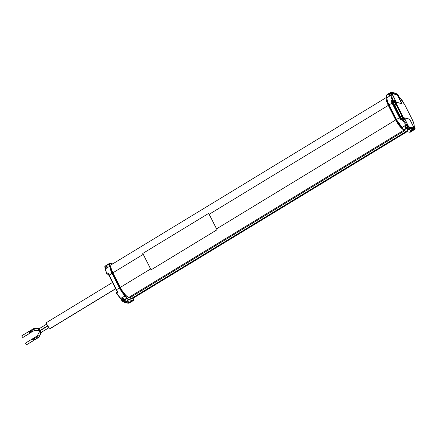 <?xml version="1.0" encoding="UTF-8"?>
<svg xmlns="http://www.w3.org/2000/svg" width="437" height="437" viewBox="0 0 437 437"><rect width="100%" height="100%" fill="white"/><g stroke="black" fill="none" stroke-linecap="round" stroke-linejoin="round"><path stroke-width="0.66" d="M123.13 301.716L124.059 302.104A0.53 0.492 103.7 0 0 124.365 302.355A0.53 0.492 -76.3 0 0 124.725 302.295A0.53 0.492 103.7 0 1 124.365 302.355L122.147 301.12L120.519 298.498L125.102 295.958L126.785 298.58A12.678 3.518 58.7 0 0 128.888 299.766L132.378 300.618A12.678 3.518 58.7 0 0 133.422 300.525A12.678 3.518 58.7 0 0 133.7 300.268A12.678 3.518 -121.3 0 1 133.422 300.525A12.678 3.518 -121.3 0 1 132.378 300.618L129.947 302.093L128.396 301.716L127.62 302.038L129.084 302.623L130.406 302.273A12.678 3.518 -121.3 0 1 130.122 302.53A12.678 3.518 -121.3 0 1 129.084 302.623L127.495 302.175L128.396 301.716L129.947 302.093L132.378 300.618L128.888 299.766L126.457 301.24L128.888 299.766A12.678 3.518 -121.3 0 1 126.785 298.58L124.354 300.055A12.678 3.518 58.7 0 0 126.457 301.24L127.276 301.47L126.369 301.962L125.905 301.049L125.129 300.858A0.53 0.492 103.7 0 1 125.075 300.58A0.53 0.492 -76.3 0 0 125.129 300.858L122.617 299.274L122.502 298.558L123.234 298.466L124.354 300.055L126.785 298.58L126.522 298.258L124.092 299.738L125.49 300.836L127.271 301.459L126.992 301.743L126.779 301.322L126.992 301.743L126.369 301.962L125.905 301.049L124.589 300.667L122.617 299.274L123.223 300.263L122.36 300.793L122.622 301.109L122.027 300.984L122.622 301.109L122.027 300.984L122.36 300.793L120.94 298.487A10.564 2.928 -121.3 0 1 116.652 292.856L116.346 293.041L116.548 292.326L116.346 293.041L120.519 298.498L117.345 294.598L116.346 293.041L116.652 292.856L116.346 293.041M108.343 274.365L107.311 274.114L108.032 273.671L107.311 274.114A0.53 0.492 103.7 0 1 106.644 273.917L106.83 273.491L107.311 274.114A0.53 0.492 103.7 0 1 106.644 273.917L106.83 273.491L107.311 274.114L108.343 274.365M106.125 272.48L105.628 270.082L105.798 268.651L104.951 266.488L104.771 266.925L104.918 266.22L104.716 266.854L104.918 266.22A12.678 3.518 -121.3 0 1 105.202 265.964A12.678 3.518 58.7 0 0 104.918 266.22L105.787 265.696A12.678 3.518 -121.3 0 1 106.071 265.439A12.678 3.518 -121.3 0 1 106.644 265.286M122.622 301.109L123.485 300.585L125.588 301.77L124.725 302.295L125.588 301.77A12.678 3.518 -121.3 0 1 123.485 300.585L122.622 301.109A12.678 3.518 58.7 0 0 124.725 302.295L128.216 303.147L129.084 302.623L128.216 303.147A0.53 0.492 103.7 0 1 127.855 303.207A0.53 0.492 -76.3 0 0 128.216 303.147A12.678 3.518 58.7 0 0 129.259 303.054A12.678 3.518 -121.3 0 1 128.216 303.147L124.725 302.295A12.678 3.518 -121.3 0 1 122.622 301.109L122.043 300.967L120.579 298.597M129.538 302.797A12.678 3.518 -121.3 0 1 129.259 303.054L127.861 303.207L124.365 302.355M107.207 264.8L106.639 265.204L107.021 267.04L107.109 266.717L106.743 267.269L106.186 266.887L106.994 266.215M106.071 265.439L104.951 266.488L105.82 265.958L106.186 266.887L107.109 266.204M116.548 292.326L116.652 292.856L117.87 292.113L117.291 291.889L116.504 292.326L116.652 292.856A10.564 2.928 58.7 0 0 120.94 298.487L120.519 298.498M108.037 273.611L116.237 289.971L117.28 291.878L117.87 292.113A10.564 2.928 -121.3 0 1 116.515 289.687L116.237 289.971L117.291 291.889L116.237 289.971L116.515 289.687L109.124 275.113A10.564 2.928 -121.3 0 1 108.043 272.754L106.83 273.491A10.564 2.928 -121.3 0 1 105.798 268.651L105.656 268.777M123.234 298.466L122.655 298.373L123.884 299.4L122.655 298.373L122.486 298.963L123.485 300.585L123.223 300.263L122.36 300.793L120.94 298.487L125.102 295.958A10.564 2.928 -121.3 0 1 119.465 287.89L116.515 289.687L109.124 275.113L108.846 275.403L112.074 273.322A10.564 2.928 -121.3 0 1 109.966 266.117L105.798 268.651L104.951 266.488L105.787 265.696L106.284 267.067L106.852 267.226L107.109 266.657L106.688 265.434L109.119 263.953L106.655 265.166L109.119 263.953L109.966 266.117L105.798 268.651A10.564 2.928 58.7 0 0 106.83 273.491L108.043 272.754A10.564 2.928 58.7 0 0 109.124 275.113L112.074 273.322L119.465 287.89L116.515 289.687A10.564 2.928 58.7 0 0 117.87 292.113L116.652 292.856M107.109 265.346L106.338 265.325L104.918 266.22M105.601 269.121L104.716 266.854L105.574 268.979M106.644 273.917L106.83 273.491L106.644 273.917M107.972 273.529L116.242 289.928M125.588 301.77L126.369 301.962L125.588 301.77M133.766 299.902L133.422 300.525L130.991 302A12.678 3.518 58.7 0 1 129.947 302.093L131.275 301.743M112.746 263.855L109.365 263.435L106.934 264.909A12.678 3.518 58.7 0 0 106.655 265.166L109.081 263.691A12.678 3.518 -121.3 0 1 109.365 263.435A12.678 3.518 -121.3 0 1 110.408 263.342L112.664 263.904L110.408 263.342A12.678 3.518 58.7 0 0 109.365 263.435A12.678 3.518 58.7 0 0 109.081 263.691L110.676 263.418L109.081 263.691L109.966 266.117A10.564 2.928 58.7 0 0 112.074 273.322L112.325 273.234C110.741 270.044 110.053 267.684 110.261 266.144L110.386 268.165L112.074 273.322L119.465 287.89A10.564 2.928 58.7 0 0 125.102 295.958L119.716 287.808L122.355 292.206L125.282 295.751L126.522 298.258L124.092 299.738L123.327 298.553M126.741 298.121L125.282 295.751L126.741 298.121M128.888 299.766L128.97 299.476L126.899 298.313L128.97 299.476L128.888 299.766M132.46 300.328L128.97 299.476L132.46 300.328L132.378 300.618L133.76 299.984L132.46 300.328M133.7 300.268L133.76 299.984L133.7 300.268M133.766 299.858L133.116 298.236M127.538 296.657L124.982 294.866L120.989 289.469L112.03 271.809L111.085 269.077L110.905 267.116M151.109 269.848L217.031 229.769L151.109 269.848L142.773 253.449L208.695 213.371L217.009 229.764L151.087 269.842L142.773 253.449L208.711 213.376L217.031 229.769L151.109 269.848M127.069 296.483A9.193 2.551 58.7 0 1 120.142 287.912L120.454 287.721L120.142 287.912L112.751 273.338L113.063 273.152L112.751 273.338A9.193 2.551 58.7 0 1 110.878 267.439M389.87 94.9L389.82 94.452L389.618 95.315L389.875 94.807L389.514 95.359L388.952 94.976L389.76 94.305M133.443 297.919L406.639 131.57L132.367 298.313A10.564 2.928 58.7 0 0 133.148 298.214L407.082 131.674M406.284 131.482L132.192 298.11L406.284 131.482M131.34 298.575L127.943 297.084L125.851 295.385L122.349 290.949L120.29 287.393L150.634 268.941L120.29 287.393L112.893 272.819L120.29 287.393A10.564 2.928 58.7 0 0 128.789 297.444L131.34 298.575L406.219 131.466L131.34 298.575M216.566 228.857L217.031 229.769L216.566 228.857L395.682 119.962L216.566 228.857L209.176 214.288L216.566 228.857M208.711 213.376L209.176 214.288L388.291 105.393L209.176 214.288L208.711 213.376M403.242 129.603A10.564 2.928 -121.3 0 1 395.682 119.962L388.291 105.393A10.564 2.928 -121.3 0 1 386.679 97.314L111.288 264.74A10.564 2.928 58.7 0 0 112.893 272.819L143.243 254.372L112.893 272.819L111.424 269.411L110.763 266.657L111.02 264.991L111.49 264.653M389.973 92.89L390.29 92.731A12.678 3.518 58.7 0 1 390.574 92.475L389.706 92.999A12.678 3.518 58.7 0 0 389.422 93.256L389.82 94.452L389.454 93.523L390.323 92.994L391.17 95.157A10.564 2.928 58.7 0 0 392.197 99.997A10.564 2.928 -121.3 0 1 391.17 95.157L391.918 95.228L392.016 97.156L392.879 99.898L394.649 100.33L394.256 101.002L392.677 100.619L392.197 99.997L392.879 99.898A0.53 0.492 103.7 0 1 392.677 100.619L391.896 101.094L392.623 101.269L401.614 118.995L392.623 101.269L391.896 101.094L392.677 100.619L392.197 99.997L390.984 100.739L391.896 101.094L390.984 100.739A10.564 2.928 58.7 0 0 392.065 103.099L392.694 102.886L391.847 101.067L392.694 102.886L392.065 103.099L399.456 117.668L400.084 117.455L392.694 102.886L401.139 119.306L400.084 117.455L396.506 119.465L389.116 104.891L392.065 103.099A10.564 2.928 -121.3 0 1 390.984 100.739L392.879 99.898L392.677 100.619L394.256 101.002L394.693 101.87L394.256 101.002L392.901 101.826L394.693 100.521L392.879 99.898C392.049 97.801 391.727 96.244 391.918 95.228L391.011 92.906L390.29 92.731L389.454 93.523L390.29 92.731A12.678 3.518 -121.3 0 1 390.569 92.475A12.678 3.518 -121.3 0 1 391.612 92.382A0.53 0.492 103.7 0 1 392.279 92.573L395.769 93.425L397.206 94.419M402.603 117.914L401.428 118.629M394.562 101.941L394.458 102.274L394.972 102.416L393.617 103.236L394.972 102.416L395.851 104.148L395.611 104.547L396.124 104.694L394.775 105.514L396.124 104.694L401.625 115.526L401.385 115.931L401.903 116.073L400.549 116.898L401.903 116.073L402.777 117.804L402.543 118.209L403.411 119.05L403.056 118.351L402.335 118.788L403.056 118.351L402.543 118.209L402.777 117.804L401.903 116.073L401.385 115.931L401.625 115.526L396.124 104.694L395.611 104.547L395.851 104.148L394.972 102.416L394.458 102.274L394.693 101.87M394.518 101.974L393.344 102.69M413.708 127.194L413.162 126.113L413.708 127.194A1.054 0.295 -121.3 0 1 413.872 128.003A1.054 0.295 -121.3 0 1 413.784 128.014L408.972 126.839L413.784 128.014L413.708 127.194M404.362 117.952L409.316 119.143L410.256 120.099L414.205 128.188L409.179 127.096A1.054 0.295 -121.3 0 1 408.333 126.091L404.591 118.717A1.054 0.295 -121.3 0 1 404.427 117.908A1.054 0.295 -121.3 0 1 404.515 117.897L409.403 119.093A1.054 0.295 -121.3 0 1 410.256 120.099L413.997 127.473A1.054 0.295 -121.3 0 1 414.156 128.281A1.054 0.295 -121.3 0 1 414.068 128.287L408.972 126.839A1.054 0.295 -121.3 0 1 408.639 126.593M404.4 117.93L409.403 119.093L410.168 120.148A1.054 0.295 58.7 0 0 409.316 119.143L404.427 117.952A1.054 0.295 58.7 0 0 404.394 117.946L408.562 126.506M391.973 93.829A1.054 0.295 -121.3 0 1 392.022 93.611A1.054 0.295 -121.3 0 1 392.109 93.6L396.922 94.774L392.109 93.6L391.994 93.928M396.922 94.774A1.054 0.295 -121.3 0 1 397.768 95.779L398.32 96.861L396.922 94.774M389.875 94.294L388.952 94.976L388.553 93.786L386.128 95.261L389.105 93.414L389.88 93.436M404.536 130.794L129.953 297.728L404.536 130.794M403.777 130.264L128.789 297.444L403.777 130.264M395.463 93.174L397.681 94.408L397.468 94.736L397.785 94.561L395.769 93.425L392.279 92.573L390.29 92.731L392.279 92.573A0.53 0.492 -76.3 0 0 391.973 92.322L395.463 93.174A0.53 0.492 103.7 0 1 395.769 93.425A0.53 0.492 -76.3 0 0 395.463 93.174A0.53 0.492 103.7 0 0 395.103 93.228M396.408 119.585L402.144 127.528A10.564 2.928 -121.3 0 1 396.506 119.465L389.116 104.891A10.564 2.928 -121.3 0 1 387.007 97.686L391.17 95.157L391.918 95.228L391.011 92.906L390.323 92.994L391.17 95.157L387.007 97.686A10.564 2.928 58.7 0 0 389.116 104.891L392.065 103.099L399.456 117.668A10.564 2.928 58.7 0 0 400.805 120.099L402.024 119.361L401.92 118.831L402.581 119.022L402.024 119.361L401.92 118.831L403.75 119.17M413.173 126.14L410.168 120.148L413.173 126.14M398.32 96.861L401.576 103.629A1.054 0.295 58.7 0 0 401.39 102.848L398.32 96.861M389.411 93.376A12.678 3.518 -121.3 0 0 388.837 93.529A12.678 3.518 -121.3 0 0 388.553 93.786L386.128 95.261A12.678 3.518 -121.3 0 1 386.406 95.004A12.678 3.518 58.7 0 0 386.128 95.261L386.92 97.806L386.161 95.523L388.586 94.048L389.056 95.162L389.782 95.14M403.335 129.658L400.084 126.681L397.746 123.518L388.291 105.393L386.816 101.979L386.161 99.232L386.171 98.243L386.882 97.222M386.953 99.297L387.133 101.253L388.078 103.99L396.184 120.088L398.986 124.627L402.843 128.522M402.024 119.361L400.805 120.099L401.095 119.306L400.805 120.099A10.564 2.928 -121.3 0 1 399.456 117.668L396.506 119.465A10.564 2.928 58.7 0 0 402.144 127.528L403.564 129.833L402.144 127.528L406.76 124.479L402.581 119.022L402.024 119.361L401.92 118.831A0.53 0.492 103.7 0 1 402.581 119.022L406.76 124.479L406.306 124.998A10.564 2.928 -121.3 0 1 402.024 119.361A10.564 2.928 58.7 0 0 406.306 124.998L407.726 127.298L408.278 126.949L407.989 127.62A12.678 3.518 58.7 0 0 410.092 128.806A0.53 0.492 -76.3 0 0 410.294 128.085L408.278 126.949L407.989 127.62L407.726 127.298L408.278 126.949L406.76 124.479L408.278 126.949L409.365 127.697L413.784 128.937A0.53 0.492 103.7 0 1 413.582 129.658A12.678 3.518 58.7 0 0 414.626 129.565A12.678 3.518 -121.3 0 1 413.582 129.658L412.719 130.182A12.678 3.518 58.7 0 0 413.757 130.089L415.041 129.188L415.117 128.675L414.877 129.041L415.057 128.604L413.784 128.937L415.057 128.604L414.15 126.282L415.041 129.188M403.985 119.192L402.275 118.777L401.019 119.416M401.849 118.875L401.139 119.306M413.173 130.188L413.173 130.363A12.678 3.518 -121.3 0 1 412.894 130.619A12.678 3.518 -121.3 0 1 411.851 130.712L410.261 130.308L411.168 129.805L412.719 130.182L410.54 130.024L410.299 130.335L411.851 130.712L409.278 132.209L404.711 130.86M402.581 119.022L404.351 119.454L394.649 100.33L404.007 119.197M414.626 129.565A12.678 3.518 -121.3 0 0 414.91 129.308L415.057 128.604M414.232 126.424L413.828 123.447L412.162 119.367C413.713 122.497 414.374 124.802 414.15 126.282M412.195 119.432L404.804 104.864M399.309 97.03L404.766 104.793L402.177 100.483L399.303 96.987M397.801 94.545L399.194 96.927M401.548 103.613L396.659 102.416A1.054 0.295 -121.3 0 1 395.813 101.411L392.071 94.037A1.054 0.295 -121.3 0 1 391.907 93.228A1.054 0.295 -121.3 0 1 391.994 93.223L396.883 94.414L396.468 94.665L396.883 94.414A1.054 0.295 -121.3 0 1 397.736 95.419L401.477 102.793A1.054 0.295 -121.3 0 1 401.636 103.602A1.054 0.295 -121.3 0 1 401.548 103.613L396.37 102.214L391.88 93.256L397.178 94.616L401.477 102.793L401.548 103.613M401.98 127.533L398.32 122.901M387.084 99.947L389.001 105.006C387.411 101.816 386.712 99.412 386.92 97.806L386.958 97.926C386.75 99.467 387.439 101.826 389.017 105.017L396.397 119.558M386.057 95.599L386.914 97.822M402.401 128.232A9.193 2.551 58.7 0 1 396.184 120.088L396.545 119.869L396.184 120.088L388.793 105.519L389.154 105.301L388.793 105.519A9.193 2.551 58.7 0 1 386.947 99.33M410.747 131.837A12.678 3.518 -121.3 0 1 410.463 132.094A12.678 3.518 -121.3 0 1 409.42 132.187A12.678 3.518 58.7 0 0 410.463 132.094L409.278 132.209L405.929 131.335A12.678 3.518 -121.3 0 1 403.826 130.15L405.787 131.362L403.433 129.909L396.397 119.58L389.001 105.006M414.041 129.833L412.719 130.182L413.582 129.658L410.092 128.806L413.582 129.658A0.53 0.492 -76.3 0 0 413.784 128.937L410.294 128.085A0.53 0.492 103.7 0 1 410.092 128.806L409.223 129.33L409.999 129.521L407.12 128.145A12.678 3.518 58.7 0 0 409.223 129.33L410.092 128.806A12.678 3.518 -121.3 0 1 407.989 127.62L407.12 128.145L407.989 127.62L407.726 127.298L406.858 127.828L407.12 128.145L406.028 126.583L405.421 126.462L405.279 127.14L405.995 128.352L403.564 129.833L402.144 127.528L406.306 124.998L407.726 127.298L406.858 127.828L406.093 126.643M397.632 121.792L396.987 120.678M386.947 99.15L386.909 98.478M413.189 130.264L409.42 132.187L405.929 131.335L408.36 129.86L405.929 131.335A12.678 3.518 58.7 0 1 403.826 130.15L406.257 128.675L405.995 128.352L403.564 129.833L403.826 130.15L406.257 128.675L405.246 127.014L405.421 126.462L406 126.561M406.65 127.489L405.421 126.462L406.65 127.489M407.896 128.948A0.53 0.492 103.7 0 1 407.841 128.669A0.53 0.492 -76.3 0 0 407.896 128.948L405.383 127.364L407.896 128.948M408.671 129.052L409.136 130.051L408.36 129.86A12.678 3.518 -121.3 0 1 406.257 128.675L409.136 130.051L408.671 129.052M409.999 129.521L409.136 130.051L409.999 129.521M34.43 337.774L34.288 337.735A1.005 0.279 58.7 0 0 34.425 338.511A1.005 0.279 58.7 0 0 35.31 339.462L38.221 337.692L39.456 336.282L41.389 332.267A1.005 0.279 58.7 0 0 41.477 332.257A1.005 0.279 -121.3 0 1 41.389 332.267L48.96 327.663L41.389 332.267A1.005 0.279 -121.3 0 1 40.652 331.432A1.005 0.279 -121.3 0 1 40.428 330.547A1.005 0.279 -121.3 0 1 40.515 330.536A1.005 0.279 58.7 0 0 40.433 330.541A1.005 0.279 58.7 0 0 40.646 331.426A1.005 0.279 58.7 0 0 41.389 332.267L39.379 336.277L38.134 337.703A1.005 0.279 58.7 0 0 38.221 337.692A1.005 0.279 -121.3 0 1 38.134 337.703L39.456 336.282L37.626 335.458L39.379 336.277L40.947 332.77L39.193 331.956L40.974 332.721M37.331 336.747A1.005 0.279 -121.3 0 1 37.178 335.977A1.005 0.279 -121.3 0 1 37.26 335.971A1.005 0.279 58.7 0 0 37.172 335.977A1.005 0.279 58.7 0 0 37.331 336.747L34.425 338.511L37.331 336.747A1.005 0.279 58.7 0 0 38.134 337.703A1.005 0.279 -121.3 0 1 37.331 336.747M47.655 325.876L40.455 330.257A1.005 0.279 -121.3 0 1 40.373 330.263A1.005 0.279 58.7 0 0 40.455 330.257L38.631 330.667L34.441 330.416A1.005 0.279 -121.3 0 1 33.633 329.46A1.005 0.279 -121.3 0 1 33.48 328.69L30.574 330.459A1.005 0.279 58.7 0 0 30.727 331.23L33.633 329.46A1.005 0.279 58.7 0 0 34.441 330.416A1.005 0.279 58.7 0 0 34.523 330.405A1.005 0.279 -121.3 0 1 34.441 330.416L35.069 330.274A1.005 0.377 96.3 0 0 35.086 330.274L38.631 330.667A1.005 0.377 -83.7 0 1 38.614 330.662A1.005 0.377 96.3 0 1 38.369 329.607A1.005 0.377 96.3 0 1 38.849 328.673L35.326 328.285A1.005 0.377 96.3 0 0 35.304 328.28A1.005 0.377 96.3 0 0 34.823 329.214A1.005 0.377 96.3 0 0 35.069 330.274L38.614 330.662L40.373 330.263L47.638 325.849L40.373 330.263A1.005 0.279 -121.3 0 1 39.63 329.427A1.005 0.279 -121.3 0 1 39.412 328.542A1.005 0.279 58.7 0 0 39.63 329.427A1.005 0.279 58.7 0 0 40.373 330.263L38.614 330.662A1.005 0.377 -83.7 0 1 38.369 329.602A1.005 0.377 -83.7 0 1 38.855 328.673A1.005 0.377 -83.7 0 1 38.871 328.673L39.417 328.542A1.005 0.279 -121.3 0 1 39.499 328.531A1.005 0.279 58.7 0 0 39.417 328.542L46.781 324.063M112.44 282.488L46.715 322.446A3.54 0.983 58.7 0 0 47.475 325.565A3.54 0.983 58.7 0 0 50.102 328.52L115.592 288.704L50.102 328.52A3.54 0.983 58.7 0 0 50.397 328.493L115.652 288.819M32.802 339.156L32.841 339.604L34.474 338.615L32.841 339.604L33.349 339.899M33.551 340.035A1.005 0.279 -121.3 0 1 33.578 340.516A1.005 0.279 -121.3 0 1 33.496 340.521L26.553 344.738A1.005 0.279 58.7 0 0 26.641 344.733L25.75 343.788L25.679 343.012A1.005 0.279 58.7 0 0 25.597 343.018A1.005 0.279 58.7 0 0 25.81 343.903A1.005 0.279 58.7 0 0 26.553 344.738L33.496 340.521A1.005 0.279 -121.3 0 1 32.748 339.686A1.005 0.279 -121.3 0 1 32.535 338.801A1.005 0.279 -121.3 0 1 32.617 338.79A1.005 0.279 -121.3 0 1 32.95 339.041M35.069 330.274A1.005 0.377 -83.7 0 1 34.823 329.214A1.005 0.377 -83.7 0 1 35.304 328.28L33.48 328.69A1.005 0.279 -121.3 0 1 33.562 328.684A1.005 0.279 58.7 0 0 33.48 328.695A1.005 0.279 58.7 0 0 33.633 329.46L30.727 331.23L31.453 332.147L31.601 331.732M30.792 330.82L29.061 331.874L29.148 332.322L30.781 331.328L29.148 332.322L29.656 332.612M22.921 337.457L22.052 336.501L21.981 335.725A1.005 0.279 58.7 0 0 21.899 335.731A1.005 0.279 58.7 0 0 22.118 336.616A1.005 0.279 58.7 0 0 22.861 337.457L29.798 333.234A1.005 0.279 -121.3 0 1 29.055 332.399A1.005 0.279 -121.3 0 1 28.837 331.514A1.005 0.279 -121.3 0 1 28.918 331.508A1.005 0.279 -121.3 0 1 29.252 331.759M29.858 332.748A1.005 0.279 -121.3 0 1 29.88 333.229A1.005 0.279 -121.3 0 1 29.798 333.234L22.861 337.457A1.005 0.279 58.7 0 0 22.942 337.446A1.005 0.279 58.7 0 0 22.986 337.38M29.809 332.628L29.798 333.234L29.082 332.453L28.815 331.536L29.312 331.825M29.104 331.869L29.661 332.868L31.398 331.814M31.158 330.913L30.83 330.552M30.737 330.487L30.727 331.23A1.005 0.279 58.7 0 0 31.617 332.175L34.523 330.41A1.005 0.279 58.7 0 0 34.561 330.35M33.578 340.516L26.641 344.733A1.005 0.279 58.7 0 0 26.684 344.662M35.288 328.28L33.562 328.684M33.502 339.915L33.496 340.521L32.78 339.74L32.507 338.822L33.004 339.107M34.49 338.107L32.753 339.161L32.841 339.604L33.359 340.155L35.091 339.101M35.086 330.274A1.005 0.377 96.3 0 0 35.102 330.274L34.523 330.41M39.499 328.531L35.304 328.28M39.27 331.962L37.178 335.977L34.244 337.768L34.84 339.15L35.293 339.467L35.299 339.014M34.851 338.194L34.528 337.839M50.326 328.52L49.119 327.826L47.256 325.15L46.541 323.085L47.01 322.419M48.988 327.69L41.477 332.257A1.005 0.279 58.7 0 0 41.52 332.191M105.585 268.935L106.59 273.852L108.66 274.583M120.546 298.575L116.329 293.052L116.504 292.326L117.285 291.85M130.122 302.53L129.259 303.054M131.379 298.586L406.252 131.471M401.423 118.618L402.679 117.853M393.338 102.679L394.595 101.914M413.522 128.216L413.872 128.003M391.678 93.818L392.022 93.611M388.837 93.529L386.073 95.31L386.925 97.877M390.569 92.475L391.967 92.322M414.227 126.402L415.117 128.675M414.243 126.593L414.09 124.31L412.195 119.388M399.281 96.954L404.804 104.82M413.724 128.544L414.156 128.281M412.894 130.619L410.463 132.094M47.78 326.078L40.433 330.541L39.193 331.956M32.535 338.801L25.597 343.018M28.837 331.514L21.899 335.731M29.88 333.229L22.942 337.446M41.029 332.776L41.477 332.257"/></g></svg>
